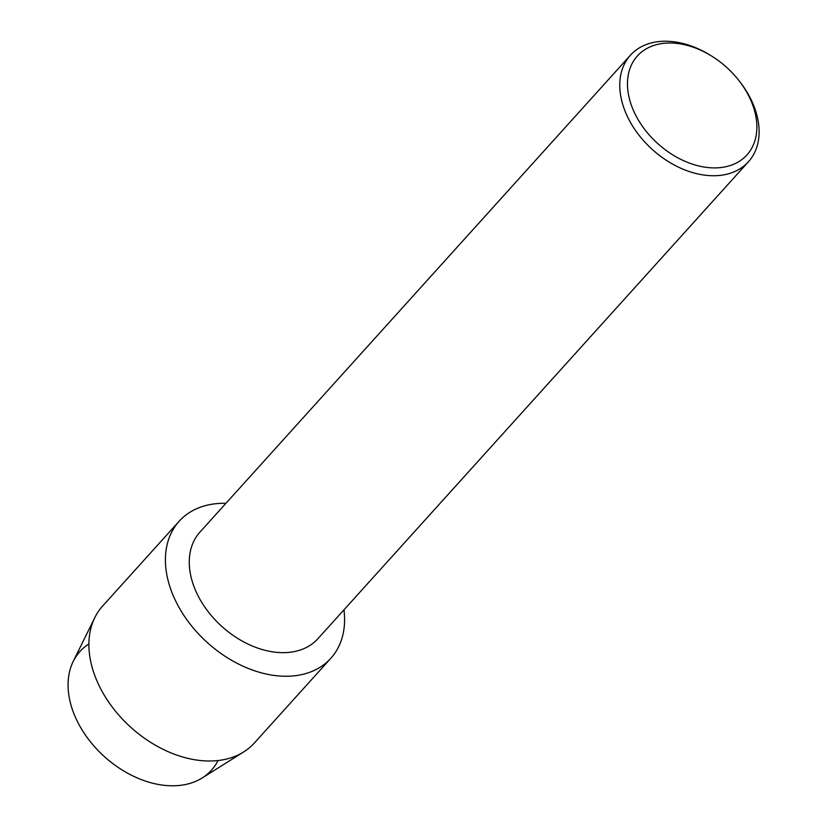 <?xml version="1.0" encoding="UTF-8"?>
<svg xmlns="http://www.w3.org/2000/svg" width="827" height="827" viewBox="0 0 827 827"><rect width="100%" height="100%" fill="white"/><g stroke="black" fill="none" stroke-linecap="round" stroke-linejoin="round"><path stroke-width="1.24" d="M218.059 760.53A88.582 61.643 -137.9 0 1 176.999 785.65A88.582 61.643 -137.9 0 1 82.4 730.437A88.582 61.643 -137.9 0 1 88.892 643.944M739.049 80.705L739.927 81.832A79.495 55.326 -137.9 0 1 748.445 161.751L317.95 638.661A79.495 55.326 -137.9 0 1 287.021 652.534A79.495 55.326 -137.9 0 1 206.202 609.044A79.495 55.326 -137.9 0 1 199.927 532.133L630.432 55.213A79.495 55.326 -137.9 0 1 661.352 41.35A79.495 55.326 -137.9 0 1 710.796 55.543L712.006 56.298A73.82 51.367 -137.9 0 1 739.049 80.705A73.82 51.367 -137.9 0 1 718.249 167.788A73.82 51.367 -137.9 0 1 632.944 109.298A73.82 51.367 -137.9 0 1 666.097 43.118A73.82 51.367 -137.9 0 1 712.006 56.298M218.886 503.457A102.207 71.132 -137.9 0 1 225.947 503.312A102.207 71.132 -137.9 0 0 218.886 503.457A102.207 71.132 -137.9 0 0 172.998 595.089A102.207 71.132 -137.9 0 0 291.104 676.083A102.207 71.132 -137.9 0 1 187.181 620.167A102.207 71.132 -137.9 0 1 179.128 521.279A102.207 71.132 -137.9 0 1 218.886 503.457M343.96 609.85A102.207 71.132 -137.9 0 1 291.104 676.083A102.207 71.132 -137.9 0 0 330.872 658.251A102.207 71.132 -137.9 0 0 343.96 609.85M748.445 161.751A79.495 55.326 -137.9 0 1 717.516 175.613A79.495 55.326 -137.9 0 1 636.697 132.124A79.495 55.326 -137.9 0 1 630.432 55.213M330.872 658.251L254.365 743.008A102.207 71.132 -137.9 0 1 243.686 751.939L202.201 777.949A88.582 61.643 -137.9 0 1 176.999 785.65A88.582 61.643 -137.9 0 1 92.148 743.897A88.582 61.643 -137.9 0 1 73.189 661.486L94.816 617.562A102.207 71.132 -137.9 0 1 102.62 606.036L179.128 521.279M243.686 751.939A102.207 71.132 -137.9 0 1 214.596 760.84A102.207 71.132 -137.9 0 1 116.7 712.657A102.207 71.132 -137.9 0 1 94.816 617.562"/></g></svg>
